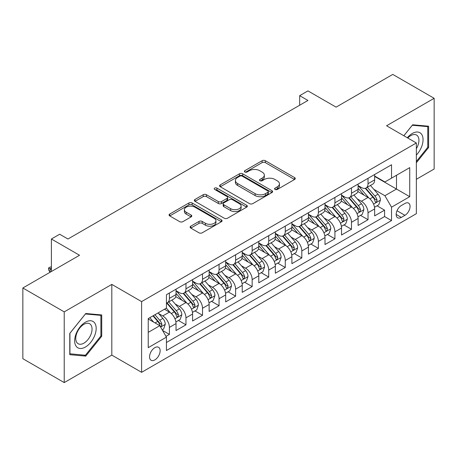 <?xml version="1.0" encoding="UTF-8"?>
<svg xmlns="http://www.w3.org/2000/svg" width="457" height="457" viewBox="0 0 457 457"><rect width="100%" height="100%" fill="white"/><g stroke="black" fill="none" stroke-linecap="round" stroke-linejoin="round"><path stroke-width="0.69" d="M275.057 189.444A1.611 0.931 0 0 0 277.33 189.444L294.594 179.475A2.296 1.325 0 0 0 295.262 178.538A2.296 1.325 0 0 0 294.594 177.602L265.351 160.721A2.296 1.325 0 0 0 262.101 160.721L244.838 170.684A1.611 0.931 0 0 0 244.369 171.341A1.611 0.931 0 0 0 244.838 171.998A1.611 0.931 0 0 0 247.111 171.998L249.345 170.707A7.352 4.244 0 0 1 259.742 170.707L262.181 172.118A7.352 4.244 0 0 1 264.335 175.117A7.352 4.244 0 0 1 262.181 178.116L259.947 179.407A1.611 0.931 0 0 0 259.473 180.064A1.611 0.931 0 0 0 259.947 180.721A1.611 0.931 0 0 0 262.221 180.721L264.454 179.43A7.352 4.244 0 0 1 274.851 179.43L277.29 180.841A7.352 4.244 0 0 1 279.444 183.84A7.352 4.244 0 0 1 277.29 186.839L275.057 188.13A1.611 0.931 0 0 0 274.583 188.787A1.611 0.931 0 0 0 275.057 189.444L275.057 188.13M154.849 359.893A7.489 4.324 120 0 0 159.739 353.29A7.489 4.324 120 0 0 158.59 347.291A7.489 4.324 120 0 0 154.849 347.663A7.489 4.324 120 0 0 149.953 354.261A7.489 4.324 120 0 0 151.101 360.265A7.489 4.324 120 0 0 154.849 359.893M190.78 226.186A2.296 1.325 0 0 0 190.106 227.129A2.296 1.325 0 0 0 190.78 228.066L198.984 232.802A2.296 1.325 0 0 0 202.234 232.802L221.405 221.731A2.296 1.325 0 0 0 222.073 220.794A2.296 1.325 0 0 0 221.405 219.857L192.157 202.977A2.296 1.325 0 0 0 188.912 202.977L169.741 214.042A2.296 1.325 0 0 0 169.067 214.979A2.296 1.325 0 0 0 169.741 215.915L179.652 221.639A2.296 1.325 0 0 0 182.897 221.639L191.106 216.904A2.296 1.325 0 0 0 191.774 215.967A2.296 1.325 0 0 0 191.106 215.024L186.188 212.191A6.147 3.547 0 0 1 184.388 209.683A6.147 3.547 0 0 1 188.181 206.404A6.147 3.547 0 0 1 194.882 207.17L214.133 218.286A6.147 3.547 0 0 1 215.933 220.794A6.147 3.547 0 0 1 212.139 224.073A6.147 3.547 0 0 1 205.439 223.307L202.234 221.451A2.296 1.325 0 0 0 198.984 221.451L190.78 226.186L190.78 228.066M416.356 179.287L434.15 169.016L434.15 98.301L392.774 74.411L336.084 107.138L307.944 90.897L299.672 95.673L307.944 100.454L67.95 239.011L59.678 234.235L51.401 239.011L51.401 271.498M64.226 311.874L64.226 382.589L111.811 355.118L111.811 284.403L64.226 311.874L22.85 287.984L79.541 255.257L51.401 239.011M111.811 284.403L141.607 301.603L416.356 142.972L416.356 213.687L141.607 372.318L141.607 301.603M434.15 98.301L386.565 125.772L416.356 142.972M249.511 203.633A2.296 1.325 0 0 0 252.755 203.633L271.926 192.563A2.296 1.325 0 0 0 272.601 191.626A2.296 1.325 0 0 0 271.926 190.689L242.684 173.803A2.296 1.325 0 0 0 239.434 173.803L220.263 184.874A2.296 1.325 0 0 0 219.594 185.81A2.296 1.325 0 0 0 220.263 186.747L249.511 203.633M215.304 189.792A1.611 0.931 0 0 1 216.932 190.021L216.932 188.107L246.666 205.273A2.296 1.325 0 0 1 247.34 206.21A2.296 1.325 0 0 1 246.666 207.147L227.495 218.218A2.296 1.325 0 0 1 224.244 218.218L195.002 201.331L195.002 199.458A2.296 1.325 0 0 0 194.328 200.395A2.296 1.325 0 0 0 195.002 201.331M195.002 199.458L203.205 194.722A2.296 1.325 0 0 1 206.455 194.722L218.315 201.566A2.296 1.325 0 0 0 221.565 201.566L227.009 198.424A2.296 1.325 0 0 0 227.683 197.487A2.296 1.325 0 0 0 227.009 196.55L214.659 189.421A1.611 0.931 0 0 1 214.19 188.764A1.611 0.931 0 0 1 215.184 187.907A1.611 0.931 0 0 1 216.932 188.107M64.226 382.589L22.85 358.699L22.85 287.984M165.977 336.363L169.41 334.381L162.543 330.411M158.636 313.536L162.789 315.936A9.363 5.404 60 0 1 169.41 327.401L176.031 323.579L176.031 330.554L185.965 324.824L178.43 320.477M175.185 303.979L179.344 306.379A9.363 5.404 60 0 1 185.965 317.849L192.586 314.028L192.586 321.003L202.514 315.267L194.985 310.92M191.74 294.422L195.893 296.822A9.363 5.404 60 0 1 202.514 308.292L209.135 304.471L209.135 311.446L219.063 305.71L211.534 301.363M208.289 284.871L212.448 287.27A9.363 5.404 60 0 1 219.063 298.735L225.684 294.914L225.684 301.888L235.618 296.153L228.089 291.806M224.838 275.314L228.997 277.713A9.363 5.404 60 0 1 235.618 289.178L242.239 285.357L242.239 292.331L252.167 286.602L244.638 282.249M241.393 265.757L245.546 268.156A9.363 5.404 60 0 1 252.167 279.621L258.788 275.8L258.788 282.774L268.722 277.045L261.187 272.698M257.942 256.2L262.101 258.599A9.363 5.404 60 0 1 268.722 270.07L275.343 266.248L275.343 273.223L285.271 267.488L277.742 263.141M274.497 246.649L278.65 249.048A9.363 5.404 60 0 1 285.271 260.513L291.892 256.691L291.892 263.666L301.82 257.931L294.291 253.584M291.046 237.092L295.199 239.491A9.363 5.404 60 0 1 301.82 250.956L308.441 247.134L308.441 254.109L318.375 248.374L310.84 244.027M307.595 227.535L311.754 229.934A9.363 5.404 60 0 1 318.375 241.399L324.996 237.577L324.996 244.552L334.924 238.822L327.395 234.475M324.15 217.978L328.303 220.377A9.363 5.404 60 0 1 334.924 231.848L341.545 228.02L341.545 235.001L351.479 229.265L343.944 224.918M340.699 208.421L344.858 210.82A9.363 5.404 60 0 1 351.479 222.291L358.099 218.469L358.099 225.444L368.028 219.708L368.028 212.733A9.363 5.404 -120 0 0 361.407 201.269L357.254 198.869M360.499 215.361L368.028 219.708M176.031 323.579A9.363 5.404 -120 0 0 169.41 312.114L164.446 309.246M192.586 314.028A9.363 5.404 -120 0 0 185.965 302.557L175.728 296.65M209.135 304.471A9.363 5.404 -120 0 0 202.514 293L192.277 287.093M225.684 294.914A9.363 5.404 -120 0 0 219.063 283.449L208.832 277.536M242.239 285.357A9.363 5.404 -120 0 0 235.618 273.892L225.381 267.979M258.788 275.8A9.363 5.404 -120 0 0 252.167 264.335L241.93 258.422M275.343 266.248A9.363 5.404 -120 0 0 268.722 254.778L258.485 248.871M291.892 256.691A9.363 5.404 -120 0 0 285.271 245.22L275.034 239.314M308.441 247.134A9.363 5.404 -120 0 0 301.82 235.669L291.589 229.757M324.996 237.577A9.363 5.404 -120 0 0 318.375 226.112L308.138 220.2M341.545 228.02A9.363 5.404 -120 0 0 334.924 216.555L324.687 210.648M358.099 218.469A9.363 5.404 -120 0 0 351.479 206.998L341.242 201.091M404.936 203.462L401.297 205.564A7.255 4.187 120 0 0 396.556 211.962A7.255 4.187 120 0 0 397.67 217.778A7.255 4.187 120 0 0 401.297 217.418L404.936 215.316A7.255 4.187 120 0 0 409.678 208.918A7.255 4.187 120 0 0 408.564 203.102A7.255 4.187 120 0 0 404.936 203.462M148.228 332.37L159.813 325.681L166.434 337.152L166.434 350.53L391.529 220.571L391.529 207.192L384.908 195.722L373.803 189.312M166.434 337.152L148.228 347.663L148.228 318.609L166.434 308.098L166.434 294.719L391.529 164.76L391.529 178.139L409.735 167.628L409.735 196.681L391.529 207.192M176.031 290.709L179.344 292.617A9.363 5.404 60 0 0 184.022 293.086L190.643 289.258A9.363 5.404 -120 0 0 192.586 284.974L192.586 279.621M192.586 281.152L195.893 283.066A9.363 5.404 60 0 0 200.577 283.529L207.198 279.707A9.363 5.404 -120 0 0 209.135 275.417L209.135 270.07M209.135 271.595L212.448 273.509A9.363 5.404 60 0 0 217.126 273.972L223.747 270.15A9.363 5.404 -120 0 0 225.684 265.865L225.684 260.513M225.684 262.038L228.997 263.952A9.363 5.404 60 0 0 233.676 264.414L240.296 260.593A9.363 5.404 -120 0 0 242.239 256.308L242.239 250.956M242.239 252.487L245.546 254.395A9.363 5.404 60 0 0 250.23 254.857L256.851 251.036A9.363 5.404 -120 0 0 258.788 246.751L258.788 241.399M258.788 242.93L262.101 244.838A9.363 5.404 60 0 0 266.779 245.306L273.4 241.485A9.363 5.404 -120 0 0 275.343 237.194L275.343 231.842M275.343 233.373L278.65 235.286A9.363 5.404 60 0 0 283.334 235.749L289.955 231.928A9.363 5.404 -120 0 0 291.892 227.637L291.892 222.291M291.892 223.816L295.199 225.729A9.363 5.404 60 0 0 299.883 226.192L306.504 222.37A9.363 5.404 -120 0 0 308.441 218.086L308.441 212.733M308.441 214.264L311.754 216.172A9.363 5.404 60 0 0 316.433 216.635L323.053 212.813A9.363 5.404 -120 0 0 324.996 208.529L324.996 203.176M324.996 204.707L328.303 206.615A9.363 5.404 60 0 0 332.987 207.078L339.608 203.256A9.363 5.404 -120 0 0 341.545 198.972L341.545 193.619M341.545 195.15L344.858 197.064A9.363 5.404 60 0 0 349.536 197.527L356.157 193.705A9.363 5.404 -120 0 0 358.099 189.415L358.099 184.062M166.434 342.499L384.577 216.555L384.577 210.151L374.649 215.887L374.649 208.912A9.363 5.404 -120 0 0 368.028 197.441L357.791 191.534M358.099 185.593L361.407 187.507A9.363 5.404 -120 0 0 366.086 187.97A9.363 5.404 -120 0 0 368.028 183.685L368.028 178.333M366.086 187.97L372.706 184.148A9.363 5.404 -120 0 0 374.649 179.858L374.649 174.511M169.41 293L169.41 298.352A9.363 5.404 60 0 1 167.473 302.637A9.363 5.404 60 0 1 166.434 303.02M167.473 302.637L174.094 298.815A9.363 5.404 -120 0 0 176.031 294.531L176.031 289.178M185.965 283.443L185.965 288.795A9.363 5.404 60 0 1 184.022 293.086M202.514 273.892L202.514 279.238A9.363 5.404 60 0 1 200.577 283.529M219.063 264.335L219.063 269.687A9.363 5.404 60 0 1 217.126 273.972M235.618 254.778L235.618 260.13A9.363 5.404 60 0 1 233.676 264.414M252.167 245.22L252.167 250.573A9.363 5.404 60 0 1 250.23 254.857M268.722 235.669L268.722 241.016A9.363 5.404 60 0 1 266.779 245.306M285.271 226.112L285.271 231.465A9.363 5.404 60 0 1 283.334 235.749M301.82 216.555L301.82 221.908A9.363 5.404 60 0 1 299.883 226.192M318.375 206.998L318.375 212.351A9.363 5.404 60 0 1 316.433 216.635M334.924 197.441L334.924 202.794A9.363 5.404 60 0 1 332.987 207.078M351.479 187.89L351.479 193.237A9.363 5.404 60 0 1 349.536 197.527M351.479 222.291L351.479 229.265M334.924 231.848L334.924 238.822M318.375 241.399L318.375 248.374M301.82 250.956L301.82 257.931M285.271 260.513L285.271 267.488M268.722 270.07L268.722 277.045M252.167 279.621L252.167 286.602M235.618 289.178L235.618 296.153M219.063 298.735L219.063 305.71M202.514 308.292L202.514 315.267M185.965 317.849L185.965 324.824M169.41 327.401L169.41 334.381M159.813 325.681L148.228 318.992M384.908 195.722L396.493 189.032L396.493 175.277L409.735 167.628M374.649 176.419L409.735 196.681M374.649 176.036L384.908 181.96L391.529 178.139M111.811 355.118L141.607 372.318M299.672 95.673L299.672 105.23M377.048 205.804L384.577 210.151M384.577 216.555L391.529 220.571M416.356 162.743L428.603 147.508L428.603 126.212L412.631 124.784L403.828 135.74M69.772 354.678L85.745 356.106L101.717 336.238L101.717 314.942L85.745 313.513L69.772 333.382L69.772 354.678M427.781 147.028L428.603 147.508M100.888 335.758L101.717 336.238M84.059 355.129L85.745 356.106M275.697 189.672L277.29 188.752A7.352 4.244 0 0 0 279.444 185.753L279.444 183.84M264.335 175.117L264.335 177.03A7.352 4.244 0 0 1 262.181 180.029L260.587 180.949M294.559 179.498L265.351 162.629A2.296 1.325 0 0 0 262.101 162.629L245.483 172.226M271.898 192.58L242.684 175.717A2.296 1.325 0 0 0 239.434 175.717L220.297 186.764M267.865 192.283A1.611 0.931 0 0 0 268.339 191.626A1.611 0.931 0 0 0 267.865 190.969L242.199 176.151A1.611 0.931 0 0 0 239.925 176.151L237.566 177.51A7.352 4.244 0 0 0 235.412 180.509A7.352 4.244 0 0 0 237.566 183.514L255.115 193.642A7.352 4.244 0 0 0 265.511 193.642L267.865 192.283L267.865 194.191A1.611 0.931 0 0 0 268.339 193.534L268.339 191.626M235.412 180.509L235.412 182.423A7.352 4.244 0 0 0 237.566 185.422L237.566 183.514M267.865 194.191L265.511 195.55A7.352 4.244 0 0 1 255.115 195.55L237.566 185.422M195.03 201.348L203.205 196.63L203.205 194.722M227.683 197.487L227.683 199.401A2.296 1.325 0 0 1 227.009 200.337L221.565 203.479A2.296 1.325 0 0 1 218.315 203.479L206.455 196.63A2.296 1.325 0 0 0 203.205 196.63M216.932 190.021L246.637 207.164M230.625 208.672A6.147 3.547 0 0 0 237.32 209.443A6.147 3.547 0 0 0 241.113 206.164A6.147 3.547 0 0 0 239.314 203.656L232.533 199.738A2.296 1.325 0 0 0 229.283 199.738L223.839 202.879A2.296 1.325 0 0 0 223.165 203.816A2.296 1.325 0 0 0 223.839 204.759L230.625 208.672L230.625 210.586A6.147 3.547 0 0 0 237.32 211.351A6.147 3.547 0 0 0 241.113 208.072L241.113 206.164M223.165 203.816L223.165 205.73A2.296 1.325 0 0 0 223.839 206.667L223.839 204.759M230.625 210.586L223.839 206.667M215.933 220.794L215.933 222.708A6.147 3.547 0 0 1 212.139 225.987A6.147 3.547 0 0 1 205.439 225.215L202.234 223.364A2.296 1.325 0 0 0 198.984 223.364L190.809 228.083M184.388 209.683L184.388 211.591A6.147 3.547 0 0 0 186.188 214.099L186.188 212.191M191.072 216.921L186.188 214.099M221.371 221.754L192.157 204.885A2.296 1.325 0 0 0 188.912 204.885L169.77 215.938M374.512 207.272L378.784 204.805L380.441 200.023A6.204 3.582 -120 0 0 378.025 194.202L370.461 185.445M368.948 198.047L359.979 187.667A17.909 10.34 -120 0 0 358.099 185.696M364.029 195.133L359.013 189.329A14.864 8.58 -120 0 0 358.099 188.33M365.246 188.307L372.895 197.161A6.204 3.582 60 0 1 375.106 201.434L375.557 202.171L376.397 202.051L377.094 200.286A6.204 3.582 -120 0 0 374.883 196.013L367.319 187.261M365.697 188.158L373.912 197.675A3.159 1.822 60 0 1 374.711 198.915L377.094 200.286M416.356 155.054A15.212 8.786 120 0 0 422.862 137.408A15.212 8.786 120 0 0 412.3 133.467A15.212 8.786 120 0 0 407.318 137.757M416.356 148.674A11.516 6.649 120 0 0 416.556 135.044A11.516 6.649 120 0 0 410.792 135.615A11.516 6.649 120 0 0 407.781 138.02M403.857 135.758L412.3 125.258L427.781 126.64L427.781 147.274L416.356 161.481M426.752 126.046L427.781 126.64M94.73 335.449A15.212 8.786 120 0 0 90.794 320.751A15.212 8.786 120 0 0 76.096 333.787A15.212 8.786 120 0 0 80.032 348.48A15.212 8.786 120 0 0 94.73 335.449M90.96 334.375A11.516 6.649 120 0 0 89.663 323.773A11.516 6.649 120 0 0 76.85 333.119A11.516 6.649 120 0 0 78.147 343.721A11.516 6.649 120 0 0 90.96 334.375M69.938 353.867L69.938 333.233L85.413 313.982L100.888 315.364L100.888 335.998L85.413 355.249L69.772 353.775M99.866 314.776L100.888 315.364M357.957 216.829L362.235 214.356L363.886 209.58A6.204 3.582 -120 0 0 361.476 203.753L353.912 195.002M352.398 207.604L343.43 197.218A17.909 10.34 -120 0 0 341.545 195.253M347.48 204.69L342.459 198.881A14.864 8.58 -120 0 0 341.545 197.887M348.691 197.864L356.34 206.718A6.204 3.582 60 0 1 358.556 210.991L359.008 211.728L359.842 211.608L360.539 209.843A6.204 3.582 -120 0 0 358.328 205.57L350.765 196.813M349.142 197.715L357.363 207.232A3.159 1.822 60 0 1 358.157 208.466L360.539 209.843M341.408 226.381L345.681 223.913L347.337 219.137A6.204 3.582 -120 0 0 344.921 213.31L337.357 204.553M335.844 217.161L326.875 206.775A17.909 10.34 -120 0 0 324.996 204.81M330.925 214.247L325.91 208.438A14.864 8.58 -120 0 0 324.996 207.438M332.142 207.415L339.791 216.275A6.204 3.582 60 0 1 342.002 220.548L342.453 221.279L343.293 221.165L343.99 219.4A6.204 3.582 -120 0 0 341.779 215.127L334.216 206.37M332.593 207.272L340.813 216.789A3.159 1.822 60 0 1 341.608 218.023L343.99 219.4M324.853 235.938L329.131 233.47L330.788 228.689A6.204 3.582 -120 0 0 328.372 222.867L320.808 214.11M319.294 226.718L310.326 216.332A17.909 10.34 -120 0 0 308.441 214.362M314.376 223.804L309.36 217.995A14.864 8.58 -120 0 0 308.441 216.995M315.593 216.972L323.242 225.827A6.204 3.582 60 0 1 325.453 230.1L325.904 230.836L326.744 230.722L327.441 228.957A6.204 3.582 -120 0 0 325.224 224.684L317.666 215.927M316.038 216.829L324.259 226.346A3.159 1.822 60 0 1 325.058 227.58L327.441 228.957M308.304 245.495L312.582 243.027L314.233 238.246A6.204 3.582 -120 0 0 311.817 232.424L304.259 223.667M302.74 236.275L293.771 225.889A17.909 10.34 -120 0 0 291.892 223.919M297.821 233.356L292.806 227.552A14.864 8.58 -120 0 0 291.892 226.552M299.038 226.529L306.687 235.384A6.204 3.582 60 0 1 308.898 239.657L309.349 240.393L310.189 240.273L310.886 238.514A6.204 3.582 -120 0 0 308.675 234.235L301.112 225.484M299.489 226.386L307.71 235.898A3.159 1.822 60 0 1 308.504 237.137L310.886 238.514M291.755 255.052L296.027 252.578L297.684 247.803A6.204 3.582 -120 0 0 295.268 241.976L287.704 233.224M286.191 245.826L277.222 235.446A17.909 10.34 -120 0 0 275.343 233.476M281.272 242.913L276.257 237.109A14.864 8.58 -120 0 0 275.343 236.109M282.489 236.086L290.138 244.941A6.204 3.582 60 0 1 292.349 249.214L292.8 249.95L293.64 249.83L294.337 248.065A6.204 3.582 -120 0 0 292.126 243.792L284.562 235.041M282.94 235.938L291.155 245.455A3.159 1.822 60 0 1 291.954 246.694L294.337 248.065M275.2 264.609L279.478 262.135L281.135 257.36A6.204 3.582 -120 0 0 278.719 251.533L271.155 242.781M269.641 255.383L260.673 244.998A17.909 10.34 -120 0 0 258.788 243.033M264.723 252.47L259.707 246.66A14.864 8.58 -120 0 0 258.788 245.666M265.94 245.643L273.589 254.498A6.204 3.582 60 0 1 275.8 258.771L276.251 259.507L277.085 259.387L277.782 257.622A6.204 3.582 -120 0 0 275.571 253.349L268.008 244.592M266.385 245.495L274.606 255.012A3.159 1.822 60 0 1 275.4 256.246L277.782 257.622M258.651 274.16L262.929 271.692L264.58 266.917A6.204 3.582 -120 0 0 262.164 261.09L254.606 252.333M253.087 264.94L244.118 254.555A17.909 10.34 -120 0 0 242.239 252.59M248.168 262.027L243.153 256.217A14.864 8.58 -120 0 0 242.239 255.217M249.385 255.195L257.034 264.055A6.204 3.582 60 0 1 259.245 268.328L259.696 269.059L260.536 268.945L261.233 267.179A6.204 3.582 -120 0 0 259.022 262.906L251.459 254.149M249.836 255.052L258.056 264.569A3.159 1.822 60 0 1 258.851 265.803L261.233 267.179M242.096 283.717L246.374 281.249L248.031 276.468A6.204 3.582 -120 0 0 245.615 270.647L238.051 261.89M236.537 274.497L227.569 264.112A17.909 10.34 -120 0 0 225.684 262.141M231.619 271.584L226.603 265.774A14.864 8.58 -120 0 0 225.684 264.774M232.836 264.752L240.485 273.606A6.204 3.582 60 0 1 242.696 277.879L243.147 278.616L243.987 278.496L244.684 276.736A6.204 3.582 -120 0 0 242.467 272.463L234.909 263.706M233.287 264.609L241.502 274.126A3.159 1.822 60 0 1 242.301 275.36L244.684 276.736M225.547 293.274L229.825 290.806L231.476 286.025A6.204 3.582 -120 0 0 229.066 280.204L221.502 271.447M219.988 284.048L211.02 273.669A17.909 10.34 -120 0 0 209.135 271.698M215.07 281.135L210.049 275.331A14.864 8.58 -120 0 0 209.135 274.331M216.281 274.309L223.93 283.163A6.204 3.582 60 0 1 226.146 287.436L226.598 288.173L227.432 288.053L228.129 286.288A6.204 3.582 -120 0 0 225.918 282.015L218.355 273.263M216.732 274.166L224.953 283.677A3.159 1.822 60 0 1 225.747 284.917L228.129 286.288M208.998 302.831L213.27 300.358L214.927 295.582A6.204 3.582 -120 0 0 212.511 289.755L204.947 281.004M203.434 293.605L194.465 283.226A17.909 10.34 -120 0 0 192.586 281.255M198.515 290.692L193.5 284.888A14.864 8.58 -120 0 0 192.586 283.888M199.732 283.866L207.381 292.72A6.204 3.582 60 0 1 209.592 296.993L210.043 297.73L210.883 297.61L211.58 295.845A6.204 3.582 -120 0 0 209.369 291.572L201.805 282.82M200.183 283.717L208.403 293.234A3.159 1.822 60 0 1 209.197 294.474L211.58 295.845M192.443 312.382L196.721 309.915L198.378 305.139A6.204 3.582 -120 0 0 195.962 299.312L188.398 290.555M186.884 303.162L177.916 292.777A17.909 10.34 -120 0 0 176.031 290.812M181.966 300.249L176.95 294.439A14.864 8.58 -120 0 0 176.031 293.445M183.183 293.417L190.832 302.277A6.204 3.582 60 0 1 193.043 306.55L193.494 307.281L194.328 307.167L195.025 305.402A6.204 3.582 -120 0 0 192.814 301.129L185.251 292.371M183.628 293.274L191.849 302.791A3.159 1.822 60 0 1 192.648 304.025L195.025 305.402M175.894 321.939L180.172 319.472L181.823 314.696A6.204 3.582 -120 0 0 179.407 308.869L171.849 300.112M170.33 312.719L166.371 308.132M165.411 309.806L164.771 309.058M166.628 302.974L174.277 311.834A6.204 3.582 60 0 1 176.488 316.107L176.939 316.838L177.779 316.724L178.476 314.959A6.204 3.582 -120 0 0 176.265 310.686L168.702 301.928M167.079 302.831L175.299 312.348A3.159 1.822 60 0 1 176.094 313.582L178.476 314.959M162.212 329.84L163.617 329.029L165.274 324.247A6.204 3.582 -120 0 0 162.858 318.426L158.099 312.914M153.655 322.128L149.822 317.689M148.862 319.363L148.228 318.626M152.964 315.873L157.728 321.385A6.204 3.582 60 0 1 159.939 325.658L160.39 326.395L161.23 326.275L161.927 324.516A6.204 3.582 -120 0 0 159.716 320.243L154.952 314.73M153.352 315.656L158.745 321.905A3.159 1.822 60 0 1 159.544 323.139L161.927 324.516M51.401 268.059L50.076 268.825L51.401 269.59M48.585 267.968L50.076 268.825L50.076 272.263L48.585 269.876L48.585 267.968L50.241 267.008L51.401 267.048M162.789 315.936L169.41 312.114M179.344 306.379L185.965 302.557M195.893 296.822L202.514 293M212.448 287.27L219.063 283.449M228.997 277.713L235.618 273.892M245.546 268.156L252.167 264.335M262.101 258.599L268.722 254.778M278.65 249.048L285.271 245.22M295.199 239.491L301.82 235.669M311.754 229.934L318.375 226.112M328.303 220.377L334.924 216.555M344.858 210.82L351.479 206.998M361.407 201.269L368.028 197.441M368.028 183.685L374.649 179.858M169.41 298.352L176.031 294.531M185.965 288.795L192.586 284.974M202.514 279.238L209.135 275.417M219.063 269.687L225.684 265.865M235.618 260.13L242.239 256.308M252.167 250.573L258.788 246.751M268.722 241.016L275.343 237.194M285.271 231.465L291.892 227.637M301.82 221.908L308.441 218.086M318.375 212.351L324.996 208.529M334.924 202.794L341.545 198.972M351.479 193.237L358.099 189.415M368.028 212.733L374.649 208.912M397.002 210.728L404.936 215.316M396.168 214.453L401.297 217.418M277.29 188.752L277.29 186.839M259.947 180.721L259.947 179.407M262.181 180.029L262.181 178.116M244.838 171.998L244.838 170.684M262.101 162.629L262.101 160.721M265.351 162.629L265.351 160.721M294.594 179.475L294.594 177.602M220.263 186.747L220.263 184.874M239.434 175.717L239.434 173.803M242.684 175.717L242.684 173.803M271.926 192.563L271.926 190.689M255.115 195.55L255.115 193.642M265.511 195.55L265.511 193.642M206.455 196.63L206.455 194.722M218.315 203.479L218.315 201.566M221.565 203.479L221.565 201.566M227.009 200.337L227.009 198.424M246.666 207.147L246.666 205.273M198.984 223.364L198.984 221.451M202.234 223.364L202.234 221.451M205.439 225.215L205.439 223.307M191.106 216.904L191.106 215.024M169.741 215.915L169.741 214.042M188.912 204.885L188.912 202.977M192.157 204.885L192.157 202.977M221.405 221.731L221.405 219.857M373.563 204.09L380.401 200.143M359.979 187.667L360.83 187.176M374.883 196.013L378.025 194.202M369.936 198.869L372.895 197.161M357.014 213.648L363.846 209.7M343.43 197.218L344.281 196.727M358.328 205.57L361.476 203.753M353.387 208.426L356.34 206.718M340.459 223.205L347.297 219.257M326.875 206.775L327.726 206.284M341.779 215.127L344.921 213.31M336.832 217.983L339.791 216.275M323.91 232.756L330.748 228.808M310.326 216.332L311.177 215.841M325.224 224.684L328.372 222.867M320.283 227.535L323.242 225.827M307.355 242.313L314.193 238.365M293.771 225.889L294.628 225.398M308.675 234.235L311.817 232.424M303.728 237.092L306.687 235.384M290.806 251.87L297.644 247.923M277.222 235.446L278.073 234.949M292.126 243.792L295.268 241.976M287.179 246.649L290.138 244.941M274.257 261.427L281.089 257.48M260.673 244.998L261.524 244.506M275.571 253.349L278.719 251.533M270.63 256.206L273.589 254.498M257.702 270.984L264.54 267.037M244.118 254.555L244.975 254.063M259.022 262.906L262.164 261.09M254.075 265.763L257.034 264.055M241.153 280.535L247.991 276.588M227.569 264.112L228.42 263.62M242.467 272.463L245.615 270.647M237.526 275.314L240.485 273.606M224.598 290.092L231.436 286.145M211.02 273.669L211.871 273.177M225.918 282.015L229.066 280.204M220.971 284.871L223.93 283.163M208.049 299.649L214.887 295.702M194.465 283.226L195.316 282.729M209.369 291.572L212.511 289.755M204.422 294.428L207.381 292.72M191.5 309.206L198.338 305.259M177.916 292.777L178.767 292.286M192.814 301.129L195.962 299.312M187.873 303.985L190.832 302.277M174.945 318.757L181.783 314.816M176.265 310.686L179.407 308.869M171.318 313.542L174.277 311.834M160.596 327.046L165.234 324.367M159.716 320.243L162.858 318.426M155.049 322.933L157.728 321.385"/></g></svg>
